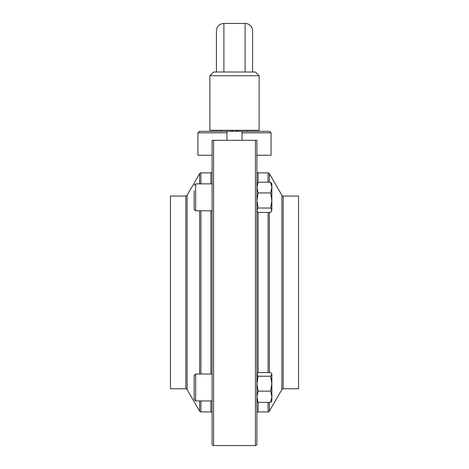 <?xml version="1.0" encoding="UTF-8"?>
<svg xmlns="http://www.w3.org/2000/svg" width="469" height="469" viewBox="0 0 469 469"><rect width="100%" height="100%" fill="white"/><g stroke="black" fill="none" stroke-linecap="round" stroke-linejoin="round"><path stroke-width="0.7" d="M213.583 140.301L213.583 445.55A1.495 1.495 0 0 1 212.088 444.055L212.088 140.301L256.912 140.301L256.912 444.055A1.495 1.495 0 0 1 255.417 445.55L255.417 140.301M212.088 140.747A1.495 1.495 0 0 1 212.158 140.301M185.824 388.772L185.824 196.03L170.446 196.03L170.446 388.772L185.824 388.772A1.495 1.495 0 0 1 187.119 389.522L199.63 411.184A1.495 1.495 0 0 0 200.92 411.934L210.892 411.934L210.892 400.936M185.824 196.03A1.495 1.495 0 0 0 187.119 195.286L199.63 173.618A1.495 1.495 0 0 1 200.92 172.873L200.92 183.866M212.088 171.677A1.196 1.196 0 0 1 210.892 172.873L200.92 172.873M212.088 413.125A1.196 1.196 0 0 0 210.892 411.934M255.417 72.015L259.152 75.755L259.152 130.288L209.848 130.288L209.848 75.755L213.583 72.015L255.417 72.015M221.051 130.288L221.051 131.332M221.444 131.332L221.128 130.288M212.088 183.866L195.655 183.866L195.655 210.763L194.16 209.268L194.16 190.713M194.16 399.441L194.16 375.534L195.655 374.039L195.655 400.936L194.16 399.441M281.881 389.522L281.881 195.286A1.495 1.495 0 0 0 283.176 196.03L283.176 388.772A1.495 1.495 0 0 0 281.881 389.522L269.37 411.184A1.495 1.495 0 0 1 268.08 411.934L268.08 402.384M281.881 195.286L269.37 173.618A1.495 1.495 0 0 0 268.08 172.873L258.108 172.873L258.108 182.23M256.912 171.677A1.196 1.196 0 0 0 258.108 172.873M256.912 413.125A1.196 1.196 0 0 1 258.108 411.934L268.08 411.934M283.176 196.03L298.554 196.03L298.554 388.772L283.176 388.772M256.912 140.747A1.495 1.495 0 0 0 256.842 140.301M213.583 445.55L255.417 445.55M258.114 208.025L256.912 200.48L256.912 210.763L257.241 211.331L256.912 210.218L258.114 208.025L270.654 208.025L271.856 200.48L271.856 187.577L270.654 182.224L271.856 183.866L271.856 187.577L270.654 192.935L271.856 200.48L271.856 210.218L270.654 208.025M256.912 400.936L258.114 402.384L270.654 402.384L271.856 400.936L271.856 383.695L270.654 376.244L258.114 376.244L256.912 383.695L256.912 396.762L258.114 391.14L270.654 391.14L271.856 383.695L271.856 374.039L270.654 372.591L258.114 372.591L257.135 373.652L256.912 383.695L258.114 391.14M257.135 373.652L256.912 374.42L258.114 376.244M194.16 393.192L194.16 396.059M247.872 130.288L247.556 131.332M237.713 131.332L235.919 130.288M233.081 130.288L231.287 131.332M245.111 72.015L245.111 23.45A7.469 7.416 0 0 1 252.58 30.866L252.58 72.015M216.42 72.015L216.42 30.866A7.469 7.416 0 0 1 223.889 23.45L223.889 72.015M245.111 23.45L223.889 23.45M259.152 75.755L209.848 75.755M226.955 132.827L197.918 132.827L199.442 131.332L226.955 131.332L226.955 140.301M242.045 131.332L269.558 131.332L271.082 132.827L242.045 132.827L242.045 131.332L226.955 131.332M271.082 155.239L271.082 132.827L271.082 155.239L256.912 155.239M212.088 155.239L197.918 155.239L197.918 132.827L199.442 131.332M242.045 132.827L242.045 140.301M271.082 132.827L269.558 131.332M270.654 402.384L271.856 396.762L270.654 391.14M270.654 376.244L271.856 374.42L271.627 373.652M258.114 402.384L256.912 396.762M271.522 211.331L271.856 210.218L270.654 212.404L258.114 212.404L257.241 211.331M256.912 200.48L258.114 192.935L270.654 192.935M258.114 192.935L256.912 187.577L258.114 182.224L270.654 182.224M256.912 183.866L258.114 182.224M187.119 195.286L187.119 389.522M199.63 411.184L199.63 400.936M199.63 374.039L199.63 210.763M199.63 183.866L199.63 173.618M210.892 374.039L210.892 210.763M210.892 183.866L210.892 172.873M200.92 210.763L200.92 374.039M200.92 400.936L200.92 411.934M258.108 212.404L258.108 372.597M258.108 402.379L258.108 411.934M269.37 173.618L269.37 182.224M269.37 212.404L269.37 372.591M269.37 402.384L269.37 411.184M268.08 372.591L268.08 212.404M268.08 182.224L268.08 172.873M212.088 210.763L195.655 210.763M212.088 400.936L195.655 400.936M212.088 374.039L195.655 374.039M195.655 183.866L194.16 185.361M247.949 130.288L247.949 131.332"/></g></svg>
